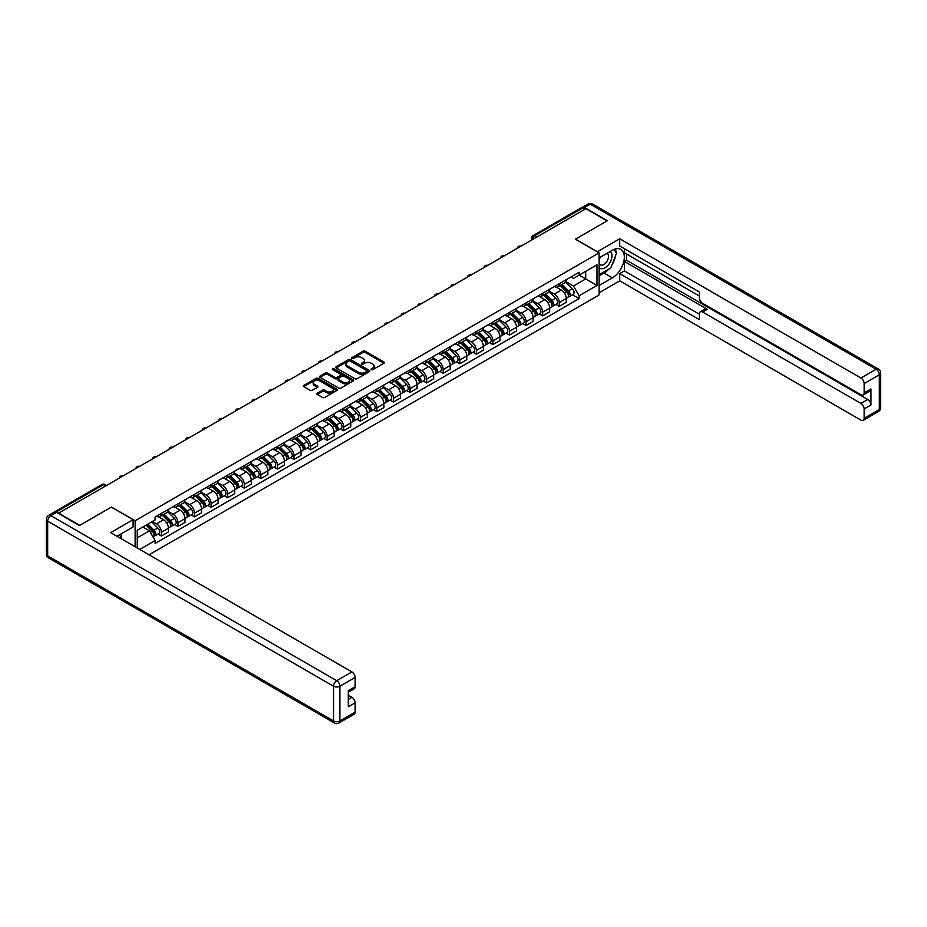 <?xml version="1.0" encoding="UTF-8"?>
<svg xmlns="http://www.w3.org/2000/svg" width="927" height="927" viewBox="0 0 927 927"><rect width="100%" height="100%" fill="white"/><g stroke="black" fill="none" stroke-linecap="round" stroke-linejoin="round"><path stroke-width="1.39" d="M371.391 369.641A1.031 0.591 0 0 0 372.851 369.641L383.94 363.245A1.472 0.846 0 0 0 384.369 362.642A1.472 0.846 0 0 0 383.94 362.04L365.157 351.206A1.472 0.846 0 0 0 363.071 351.206L351.993 357.602A1.031 0.591 0 0 0 353.454 358.448L354.89 357.613A4.716 2.723 0 0 1 361.565 357.613L363.129 358.517A4.716 2.723 0 0 1 364.508 360.452A4.716 2.723 0 0 1 363.129 362.376L361.692 363.199A1.031 0.591 0 0 0 363.152 364.044L364.589 363.222A4.716 2.723 0 0 1 371.263 363.222L372.828 364.126A4.716 2.723 0 0 1 374.207 366.049A4.716 2.723 0 0 1 372.828 367.973L371.391 368.807A1.031 0.591 0 0 0 371.391 369.641L371.391 368.807M317.289 393.233A1.472 0.846 0 0 0 316.849 393.836A1.472 0.846 0 0 0 317.289 394.438L322.55 397.486A1.472 0.846 0 0 0 324.635 397.486L336.941 390.383A1.472 0.846 0 0 0 337.382 389.78A1.472 0.846 0 0 0 336.941 389.178L318.17 378.332A1.472 0.846 0 0 0 316.084 378.332L303.778 385.435A1.472 0.846 0 0 0 303.349 386.038A1.472 0.846 0 0 0 303.778 386.64L310.139 390.313A1.472 0.846 0 0 0 312.225 390.313L317.498 387.277A1.472 0.846 0 0 0 317.926 386.675A1.472 0.846 0 0 0 317.498 386.072L314.334 384.253A3.951 2.283 0 0 1 313.187 382.642A3.951 2.283 0 0 1 315.62 380.533A3.951 2.283 0 0 1 319.919 381.032L332.283 388.17A3.951 2.283 0 0 1 333.43 389.78A3.951 2.283 0 0 1 330.997 391.878A3.951 2.283 0 0 1 326.698 391.391L324.635 390.197A1.472 0.846 0 0 0 322.55 390.197L317.289 393.233L317.289 394.438M135.133 520.742L111.437 507.057L79.768 525.342L58.621 513.129L585.922 208.702L607.069 220.904L575.4 239.189L599.097 252.874L135.133 520.742L135.133 546.756M354.995 378.761A1.472 0.846 0 0 0 357.08 378.761L369.386 371.646A1.472 0.846 0 0 0 369.815 371.043A1.472 0.846 0 0 0 369.386 370.441L350.615 359.606A1.472 0.846 0 0 0 348.529 359.606L336.211 366.71A1.472 0.846 0 0 0 335.783 367.312A1.472 0.846 0 0 0 336.211 367.915L354.995 378.761M333.025 369.873A1.031 0.591 0 0 1 334.079 370.012L334.079 368.784L353.164 379.803A1.472 0.846 0 0 1 353.604 380.406A1.472 0.846 0 0 1 353.164 381.009L340.858 388.123A1.472 0.846 0 0 1 338.772 388.123L320 377.277L325.261 374.265L325.261 373.036L320 376.072A1.472 0.846 0 0 0 319.56 376.675A1.472 0.846 0 0 0 320 377.277L320 376.072M325.261 374.265A1.472 0.846 0 0 1 327.347 374.265L327.347 373.036A1.472 0.846 0 0 0 325.261 373.036M327.347 373.036L334.96 377.428A1.472 0.846 0 0 0 337.046 377.428L340.545 375.412A1.472 0.846 0 0 0 340.974 374.809A1.472 0.846 0 0 0 340.545 374.207L332.619 369.63A1.031 0.591 0 0 1 334.079 368.784M149.05 554.798L599.097 294.96L599.097 252.874M54.229 512.179A3.001 1.738 -120 0 0 53.824 512.307A3.001 1.738 -120 0 0 53.499 512.608M536.721 237.103L534.485 235.817A3.001 1.738 60 0 0 532.99 235.667L581.125 207.88A3.001 1.738 60 0 1 582.631 208.019L534.485 235.817A3.001 1.738 120 0 0 532.365 239.502L532.365 239.618M584.856 209.317L582.631 208.019M559.248 283.732A6.918 3.986 60 0 1 557.811 286.837L564.833 282.793A6.918 3.986 -120 0 0 566.258 279.687M549.294 291.182L554.358 294.102A6.918 3.986 60 0 1 559.248 302.573L566.258 298.517A6.918 3.986 -120 0 0 561.368 290.058L556.351 287.15M566.258 298.517L566.258 302.26L559.248 306.316L555.887 304.369M557.811 286.837A6.918 3.986 60 0 1 554.416 286.524M559.248 302.573L559.248 306.316M542.666 293.303A6.918 3.986 60 0 1 541.241 296.408L548.251 292.364A6.918 3.986 -120 0 0 549.688 289.259M539.305 313.94L542.666 315.887L549.688 311.831L549.688 308.088A6.918 3.986 -120 0 0 544.798 299.63L539.781 296.721M541.241 296.408A6.918 3.986 60 0 1 537.834 296.095M532.712 300.754L537.787 303.674A6.918 3.986 60 0 1 542.666 312.144L542.666 315.887M526.096 302.874A6.918 3.986 60 0 1 524.659 305.98L531.669 301.935A6.918 3.986 -120 0 0 533.106 298.83M522.724 323.511L526.096 325.458L533.106 321.402L533.106 317.66A6.918 3.986 -120 0 0 528.216 309.201L523.199 306.292M524.659 305.98A6.918 3.986 60 0 1 521.252 305.667M516.142 310.325L521.206 313.245A6.918 3.986 60 0 1 526.096 321.715L526.096 325.458M509.514 312.445A6.918 3.986 60 0 1 508.077 315.551L515.099 311.507A6.918 3.986 -120 0 0 516.524 308.401M506.154 333.083L509.514 335.029L516.524 330.974L516.524 327.231A6.918 3.986 -120 0 0 511.634 318.772L506.617 315.864M508.077 315.551A6.918 3.986 60 0 1 504.682 315.238M499.56 319.896L504.624 322.816A6.918 3.986 60 0 1 509.514 331.287L509.514 335.029M492.932 322.017A6.918 3.986 60 0 1 491.507 325.122L498.517 321.078A6.918 3.986 -120 0 0 499.954 317.973M489.572 342.654L492.932 344.601L499.954 340.545L499.954 336.802A6.918 3.986 -120 0 0 495.064 328.343L490.047 325.435M491.507 325.122A6.918 3.986 60 0 1 488.1 324.809M482.979 329.467L488.042 332.387A6.918 3.986 60 0 1 492.932 340.858L492.932 344.601M476.362 331.588A6.918 3.986 60 0 1 474.925 334.693L481.936 330.638A6.918 3.986 -120 0 0 483.373 327.544M472.99 352.225L476.362 354.172L483.373 350.116L483.373 346.374A6.918 3.986 -120 0 0 478.483 337.915L473.465 335.006M474.925 334.693A6.918 3.986 60 0 1 471.519 334.38M466.408 339.039L471.472 341.959A6.918 3.986 60 0 1 476.362 350.429L476.362 354.172M459.78 341.159A6.918 3.986 60 0 1 458.344 344.265L465.366 340.209A6.918 3.986 -120 0 0 466.791 337.115M456.42 361.797L459.78 363.743L466.791 359.688L466.791 355.945A6.918 3.986 -120 0 0 461.901 347.486L456.884 344.577M458.344 344.265A6.918 3.986 60 0 1 454.948 343.952M449.827 348.61L454.89 351.53A6.918 3.986 60 0 1 459.78 360L459.78 363.743M443.199 350.73A6.918 3.986 60 0 1 441.773 353.836L448.784 349.78A6.918 3.986 -120 0 0 450.221 346.686M439.838 371.368L443.199 373.314L450.221 369.259L450.221 365.516A6.918 3.986 -120 0 0 445.331 357.046L440.313 354.149M441.773 353.836A6.918 3.986 60 0 1 438.367 353.523M433.245 358.181L438.309 361.101A6.918 3.986 60 0 1 443.199 369.572L443.199 373.314M426.629 360.302A6.918 3.986 60 0 1 425.192 363.407L432.202 359.352A6.918 3.986 -120 0 0 433.639 356.258M423.257 380.939L426.629 382.886L433.639 378.83L433.639 375.087A6.918 3.986 -120 0 0 428.749 366.617L423.732 363.72M425.192 363.407A6.918 3.986 60 0 1 421.785 363.094M416.675 367.752L421.739 370.673A6.918 3.986 60 0 1 426.629 379.143L426.629 382.886M410.047 369.873A6.918 3.986 60 0 1 408.61 372.978L415.632 368.923A6.918 3.986 -120 0 0 417.057 365.829M406.686 390.51L410.047 392.457L417.057 388.401L417.057 384.659A6.918 3.986 -120 0 0 412.167 376.188L407.15 373.291M408.61 372.978A6.918 3.986 60 0 1 405.215 372.666M400.093 377.324L405.157 380.244A6.918 3.986 60 0 1 410.047 388.714L410.047 392.457M393.465 379.444A6.918 3.986 60 0 1 392.04 382.55L399.05 378.494A6.918 3.986 -120 0 0 400.487 375.4M390.105 400.082L393.465 402.028L400.487 397.973L400.487 394.23A6.918 3.986 -120 0 0 395.597 385.759L390.58 382.863M392.04 382.55A6.918 3.986 60 0 1 388.633 382.237M383.511 386.895L388.575 389.815A6.918 3.986 60 0 1 393.465 398.286L393.465 402.028M376.895 389.016A6.918 3.986 60 0 1 375.458 392.121L382.469 388.065A6.918 3.986 -120 0 0 383.905 384.972M373.523 409.653L376.895 411.6L383.905 407.544L383.905 403.801A6.918 3.986 -120 0 0 379.016 395.331L373.998 392.434M375.458 392.121A6.918 3.986 60 0 1 372.051 391.808M366.941 396.466L372.005 399.386A6.918 3.986 60 0 1 376.895 407.857L376.895 411.6M360.313 398.587A6.918 3.986 60 0 1 358.876 401.692L365.898 397.637A6.918 3.986 -120 0 0 367.324 394.543M356.953 419.224L360.313 421.171L367.324 417.115L367.324 413.372A6.918 3.986 -120 0 0 362.434 404.902L357.416 402.005M358.876 401.692A6.918 3.986 60 0 1 355.481 401.379M350.36 406.038L355.423 408.958A6.918 3.986 60 0 1 360.313 417.428L360.313 421.171M343.732 408.158A6.918 3.986 60 0 1 342.306 411.264L349.317 407.208A6.918 3.986 -120 0 0 350.754 404.114M340.371 428.795L343.732 430.742L350.754 426.687L350.754 422.944A6.918 3.986 -120 0 0 345.864 414.473L340.835 411.576M342.306 411.264A6.918 3.986 60 0 1 338.9 410.951M333.778 415.609L338.842 418.529A6.918 3.986 60 0 1 343.732 426.999L343.732 430.742M327.161 417.729A6.918 3.986 60 0 1 325.725 420.835L332.735 416.779A6.918 3.986 -120 0 0 334.172 413.685M323.79 438.367L327.161 440.313L334.172 436.258L334.172 432.515A6.918 3.986 -120 0 0 329.282 424.045L324.265 421.148M325.725 420.835A6.918 3.986 60 0 1 322.318 420.522M317.208 425.169L322.272 428.1A6.918 3.986 60 0 1 327.161 436.571L327.161 440.313M310.58 427.301A6.918 3.986 60 0 1 309.143 430.406L316.165 426.35A6.918 3.986 -120 0 0 317.59 423.257M307.219 447.938L310.58 449.885L317.59 445.829L317.59 442.086A6.918 3.986 -120 0 0 312.7 433.616L307.683 430.719M309.143 430.406A6.918 3.986 60 0 1 305.748 430.093M300.626 434.74L305.69 437.671A6.918 3.986 60 0 1 310.58 446.142L310.58 449.885M293.998 436.872A6.918 3.986 60 0 1 292.573 439.977L299.583 435.922A6.918 3.986 -120 0 0 301.02 432.828M290.638 457.509L293.998 459.456L301.02 455.4L301.02 451.658A6.918 3.986 -120 0 0 296.13 443.187L291.101 440.29M292.573 439.977A6.918 3.986 60 0 1 289.166 439.665M284.044 444.311L289.108 447.243A6.918 3.986 60 0 1 293.998 455.713L293.998 459.456M277.428 446.443A6.918 3.986 60 0 1 275.991 449.549L283.002 445.493A6.918 3.986 -120 0 0 284.438 442.399M274.056 467.081L277.428 469.027L284.438 464.972L284.438 461.229A6.918 3.986 -120 0 0 279.548 452.758L274.531 449.862M275.991 449.549A6.918 3.986 60 0 1 272.584 449.236M267.474 453.882L272.538 456.814A6.918 3.986 60 0 1 277.428 465.284L277.428 469.027M260.846 456.014A6.918 3.986 60 0 1 259.409 459.12L266.431 455.064A6.918 3.986 -120 0 0 267.857 451.97M257.486 476.652L260.846 478.599L267.857 474.543L267.857 470.8A6.918 3.986 -120 0 0 262.967 462.33L257.949 459.433M259.409 459.12A6.918 3.986 60 0 1 256.014 458.807M250.893 463.454L255.956 466.385A6.918 3.986 60 0 1 260.846 474.856L260.846 478.599M244.264 465.586A6.918 3.986 60 0 1 242.839 468.691L249.85 464.636A6.918 3.986 -120 0 0 251.287 461.542M240.904 486.223L244.264 488.17L251.287 484.114L251.287 480.371A6.918 3.986 -120 0 0 246.397 471.901L241.368 469.004M242.839 468.691A6.918 3.986 60 0 1 239.433 468.378M234.311 473.025L239.375 475.957A6.918 3.986 60 0 1 244.264 484.427L244.264 488.17M227.694 475.157A6.918 3.986 60 0 1 226.258 478.262L233.268 474.207A6.918 3.986 -120 0 0 234.705 471.113M224.322 495.794L227.694 497.741L234.705 493.685L234.705 489.943A6.918 3.986 -120 0 0 229.815 481.472L224.797 478.575M226.258 478.262A6.918 3.986 60 0 1 222.851 477.95M217.741 482.596L222.804 485.528A6.918 3.986 60 0 1 227.694 493.998L227.694 497.741M211.113 484.728A6.918 3.986 60 0 1 209.676 487.834L216.698 483.778A6.918 3.986 -120 0 0 218.123 480.684M207.752 505.366L211.113 507.312L218.123 503.257L218.123 499.514A6.918 3.986 -120 0 0 213.233 491.043L208.216 488.147M209.676 487.834A6.918 3.986 60 0 1 206.281 487.521M201.159 492.167L206.223 495.099A6.918 3.986 60 0 1 211.113 503.57L211.113 507.312M194.531 494.3A6.918 3.986 60 0 1 193.106 497.405L200.116 493.349A6.918 3.986 -120 0 0 201.553 490.256M191.171 514.937L194.531 516.884L201.553 512.828L201.553 509.085A6.918 3.986 -120 0 0 196.663 500.615L191.634 497.718M193.106 497.405A6.918 3.986 60 0 1 189.699 497.092M184.577 501.739L189.641 504.67A6.918 3.986 60 0 1 194.531 513.141L194.531 516.884M177.961 503.871A6.918 3.986 60 0 1 176.524 506.976L183.534 502.921A6.918 3.986 -120 0 0 184.971 499.827M174.589 524.508L177.961 526.443L184.971 522.399L184.971 518.657A6.918 3.986 -120 0 0 180.081 510.186L175.064 507.289M176.524 506.976A6.918 3.986 60 0 1 173.117 506.663M168.007 511.31L173.071 514.242A6.918 3.986 60 0 1 177.961 522.712L177.961 526.443M161.379 513.442A6.918 3.986 60 0 1 159.942 516.548L166.964 512.492A6.918 3.986 -120 0 0 168.39 509.398M158.019 534.079L161.379 536.015L168.39 531.971L168.39 528.228A6.918 3.986 -120 0 0 163.5 519.757L158.482 516.86M159.942 516.548A6.918 3.986 60 0 1 156.547 516.235M152.457 521.484L156.489 523.813A6.918 3.986 60 0 1 161.379 532.283L161.379 536.015M570.986 276.953L573.489 278.401L596.976 264.832L585.713 271.344L585.713 278.946L573.489 286.003L565.876 281.611M137.254 547.984L137.254 530.256L155.11 519.943L155.11 517.057L579.12 272.26L579.12 275.145L596.976 285.446L579.12 295.759L573.489 286.003M596.976 264.832L596.976 285.446M137.254 537.857L149.479 530.8L155.11 540.557L155.11 543.442L579.12 298.645L579.12 295.759M155.11 540.557L139.757 549.421M149.479 530.8L142.885 527M572.469 294.798L579.12 298.645M371.808 369.792L372.828 369.201A4.716 2.723 0 0 0 374.207 367.277L374.207 366.049M364.508 360.452L364.508 361.669A4.716 2.723 0 0 1 363.129 363.604L362.109 364.195M383.917 363.257L365.157 352.434A1.472 0.846 0 0 0 363.071 352.434L352.411 358.587M369.363 371.657L350.615 360.835A1.472 0.846 0 0 0 348.529 360.835L336.234 367.926L336.211 366.71M366.779 371.472A1.031 0.591 0 0 0 366.779 370.626L350.302 361.113A1.031 0.591 0 0 0 348.842 361.113L347.324 361.982A4.716 2.723 0 0 0 345.945 363.905A4.716 2.723 0 0 0 347.324 365.841L358.587 372.341A4.716 2.723 0 0 0 365.261 372.341L366.779 371.472L366.779 372.7A1.031 0.591 0 0 0 367.08 372.272L367.08 371.043M345.945 363.905L345.945 365.134A4.716 2.723 0 0 0 347.324 367.069L347.324 365.841M366.779 372.7L365.261 373.569A4.716 2.723 0 0 1 358.587 373.569L347.324 367.069M327.347 374.265L334.96 378.656A1.472 0.846 0 0 0 337.046 378.656L340.545 376.64A1.472 0.846 0 0 0 340.974 376.038L340.974 374.809M334.079 370.012L353.152 381.02M342.863 381.994A3.951 2.283 0 0 0 347.161 382.48A3.951 2.283 0 0 0 349.606 380.383A3.951 2.283 0 0 0 348.448 378.772L344.091 376.258A1.472 0.846 0 0 0 342.005 376.258L338.506 378.274A1.472 0.846 0 0 0 338.077 378.876A1.472 0.846 0 0 0 338.506 379.479L342.863 381.994L342.863 383.222A3.951 2.283 0 0 0 347.161 383.708A3.951 2.283 0 0 0 349.606 381.611L349.606 380.383M338.077 378.876L338.077 380.105A1.472 0.846 0 0 0 338.506 380.707L338.506 379.479M342.863 383.222L338.506 380.707M333.43 389.78L333.43 391.009A3.951 2.283 0 0 1 330.997 393.106A3.951 2.283 0 0 1 326.698 392.619L324.635 391.426A1.472 0.846 0 0 0 322.55 391.426L317.301 394.45M313.187 382.642L313.187 383.871A3.951 2.283 0 0 0 314.334 385.481L314.334 384.253M317.474 387.289L314.334 385.481M336.93 390.394L318.17 379.56A1.472 0.846 0 0 0 316.084 379.56L303.801 386.652M560.14 285.493L566.675 291.935A3.754 2.167 60 0 1 567.66 297.567L566.258 298.378M561.438 286.779L564.207 288.378M560.87 285.076L568.019 292.132A1.808 1.043 60 0 1 568.494 294.832A1.808 1.043 60 0 1 568.332 294.902M561.947 284.45L568.483 290.893A3.754 2.167 60 0 1 569.468 296.524A3.754 2.167 60 0 1 568.332 296.652M565.597 282.075L572.307 288.691A3.754 2.167 60 0 1 573.292 294.322L569.468 296.524M543.558 295.064L550.093 301.507A3.754 2.167 60 0 1 551.09 307.138L549.688 307.949M544.867 296.35L547.637 297.949M544.288 294.647L551.438 301.704A1.808 1.043 60 0 1 551.913 304.404A1.808 1.043 60 0 1 551.75 304.473M545.366 294.021L551.901 300.464A3.754 2.167 60 0 1 552.886 306.095A3.754 2.167 60 0 1 551.75 306.223M549.027 291.646L555.725 298.262A3.754 2.167 60 0 1 556.721 303.894L552.886 306.095M526.988 304.635L533.512 311.078A3.754 2.167 60 0 1 534.508 316.71L533.106 317.521M528.286 305.922L531.055 307.521M527.706 304.218L534.856 311.275A1.808 1.043 60 0 1 535.331 313.975A1.808 1.043 60 0 1 535.169 314.044M528.796 303.592L535.319 310.035A3.754 2.167 60 0 1 536.316 315.667A3.754 2.167 60 0 1 535.18 315.794M532.446 301.217L539.143 307.834A3.754 2.167 60 0 1 540.14 313.465L536.316 315.667M597.289 251.831L619.711 238.76L860.94 378.031L876.142 369.259L590.279 204.218L584.543 207.532L607.394 220.719L575.505 239.131L597.289 251.704M599.097 257.903L612.388 250.232A16.906 9.757 120 0 1 620.835 249.398A16.906 9.757 120 0 1 623.431 262.944A16.906 9.757 120 0 1 612.388 277.845L599.097 285.516M599.097 292.758L619.711 280.846L619.711 273.616L699.422 319.63L699.422 313.859A4.508 2.607 -120 0 1 700.348 311.796A4.508 2.607 -120 0 1 702.608 312.017L860.94 403.43L867.742 399.514A4.508 2.607 60 0 1 870.94 405.029L870.94 388.958A4.508 2.607 60 0 1 870.001 391.02L863.199 394.948A4.508 2.607 -120 0 0 864.138 392.886L864.138 383.558A4.508 2.607 -120 0 0 860.94 378.031M626.513 253.975L626.513 260.232L624.392 261.46L624.392 270.916L619.711 273.616M624.392 248.703L624.392 252.747L699.422 296.061M863.199 394.948A4.508 2.607 -120 0 1 860.94 394.728L702.608 303.303A4.508 2.607 -120 0 1 699.422 297.787L699.422 292.017L619.711 246.003L619.711 238.76M619.711 280.846L860.94 420.128A4.508 2.607 -120 0 0 863.199 420.348A4.508 2.607 -120 0 0 864.138 418.286L864.138 408.958A4.508 2.607 -120 0 0 860.94 403.43M584.543 207.532A4.508 2.607 -120 0 0 582.283 207.312A4.508 2.607 -120 0 0 581.808 207.741M624.392 261.46L707.278 309.317L702.608 312.017M626.513 260.232L867.742 399.514M624.392 270.916L699.422 314.23M700.348 311.796L705.03 309.097A4.508 2.607 60 0 1 707.278 309.317M599.097 275.817L603.987 273.001A16.906 9.757 120 0 0 608.668 269.189M612.029 264.763A16.906 9.757 120 0 0 615.667 255.388M615.945 252.353A16.906 9.757 120 0 0 615.528 248.911M56.593 512.341L50.858 515.655A4.508 2.607 -120 0 0 48.61 515.424L54.345 512.11A4.508 2.607 60 0 1 56.593 512.341L79.444 525.528L111.321 507.127L133.106 519.699L133.106 526.942L118.019 535.655A16.906 9.757 120 0 0 116.999 536.293M133.106 519.699L110.684 532.643L351.912 671.913A4.508 2.607 60 0 1 355.111 677.44L355.111 686.768A4.508 2.607 60 0 1 354.172 688.831L348.309 692.214M121.53 537.695L121.53 533.628M348.309 699.41L351.912 697.324A4.508 2.607 60 0 1 355.111 702.84L355.111 712.168A4.508 2.607 60 0 1 354.172 714.23L338.981 723.002A4.508 2.607 -120 0 0 339.908 720.939L355.111 712.168M355.111 686.768L348.309 690.696L348.309 706.768L355.111 702.84M351.912 697.324L348.309 695.238M599.097 267.289A9.768 5.643 120 0 0 606.872 266.455A9.768 5.643 120 0 0 611.959 255.817A9.768 5.643 120 0 0 610.186 251.507M599.92 257.428A9.768 5.643 120 0 0 599.097 259.189M599.097 262.457A6.686 3.859 120 0 0 600.453 264.867A6.686 3.859 120 0 0 605.598 263.083A6.686 3.859 120 0 0 608.518 256.35A6.686 3.859 120 0 0 607.139 253.291A6.686 3.859 120 0 0 607.115 253.28M600.464 257.115A6.686 3.859 120 0 0 599.097 261.124M613.906 249.467L616.525 253.187L610.789 267.973L599.317 274.589M119.49 534.798L121.947 539.143M510.406 314.207L516.942 320.649A3.754 2.167 60 0 1 517.926 326.281L516.524 327.092M511.704 315.493L514.473 317.092M511.136 313.789L518.286 320.846A1.808 1.043 60 0 1 518.761 323.546A1.808 1.043 60 0 1 518.599 323.616M512.214 313.164L518.749 319.606A3.754 2.167 60 0 1 519.734 325.238A3.754 2.167 60 0 1 518.599 325.365M515.864 310.788L522.573 317.405A3.754 2.167 60 0 1 523.558 323.036L519.734 325.238M493.824 323.778L500.36 330.221A3.754 2.167 60 0 1 501.345 335.852L499.954 336.663M495.134 325.064L497.903 326.663M494.555 323.361L501.704 330.418A1.808 1.043 60 0 1 502.179 333.117A1.808 1.043 60 0 1 502.017 333.187M495.632 322.735L502.167 329.178A3.754 2.167 60 0 1 503.152 334.809A3.754 2.167 60 0 1 502.017 334.937M499.294 320.36L505.991 326.976A3.754 2.167 60 0 1 506.988 332.608L503.152 334.809M477.254 333.349L483.778 339.792A3.754 2.167 60 0 1 484.775 345.423L483.373 346.235M478.552 334.635L481.322 336.234M477.973 332.932L485.122 339.989A1.808 1.043 60 0 1 485.597 342.689A1.808 1.043 60 0 1 485.435 342.758M479.062 332.306L485.586 338.749A3.754 2.167 60 0 1 486.582 344.38A3.754 2.167 60 0 1 485.447 344.508M482.712 329.931L489.41 336.547A3.754 2.167 60 0 1 490.406 342.179L486.582 344.38M460.673 342.92L467.208 349.363A3.754 2.167 60 0 1 468.193 354.995L466.791 355.806M461.97 344.207L464.74 345.806M461.403 342.503L468.552 349.56A1.808 1.043 60 0 1 469.027 352.26A1.808 1.043 60 0 1 468.865 352.33M462.48 341.878L469.016 348.32A3.754 2.167 60 0 1 470.001 353.952A3.754 2.167 60 0 1 468.865 354.079M466.13 339.502L472.84 346.119A3.754 2.167 60 0 1 473.824 351.75L470.001 353.952M444.091 352.492L450.626 358.934A3.754 2.167 60 0 1 451.611 364.566L450.221 365.377M445.4 353.778L448.17 355.377M444.821 352.075L451.97 359.131A1.808 1.043 60 0 1 452.446 361.831A1.808 1.043 60 0 1 452.283 361.901M445.899 351.449L452.434 357.892A3.754 2.167 60 0 1 453.419 363.523A3.754 2.167 60 0 1 452.283 363.651M449.56 349.073L456.258 355.69A3.754 2.167 60 0 1 457.254 361.321L453.419 363.523M427.521 362.063L434.045 368.506A3.754 2.167 60 0 1 435.041 374.137L433.639 374.948M428.819 363.349L431.588 364.948M428.239 361.646L435.389 368.703A1.808 1.043 60 0 1 435.864 371.403A1.808 1.043 60 0 1 435.702 371.472M429.328 361.02L435.852 367.463A3.754 2.167 60 0 1 436.849 373.094A3.754 2.167 60 0 1 435.713 373.222M432.979 358.645L439.676 365.261A3.754 2.167 60 0 1 440.673 370.893L436.849 373.094M410.939 371.634L417.474 378.077A3.754 2.167 60 0 1 418.459 383.708L417.057 384.52M412.237 372.921L415.006 374.52M411.669 371.217L418.819 378.274A1.808 1.043 60 0 1 419.294 380.974A1.808 1.043 60 0 1 419.131 381.043M412.747 370.591L419.282 377.034A3.754 2.167 60 0 1 420.267 382.666A3.754 2.167 60 0 1 419.131 382.793M416.397 368.216L423.106 374.832A3.754 2.167 60 0 1 424.091 380.464L420.267 382.666M394.357 381.206L400.893 387.648A3.754 2.167 60 0 1 401.878 393.28L400.476 394.091M395.667 382.492L398.436 384.091M395.087 380.788L402.237 387.845A1.808 1.043 60 0 1 402.712 390.545A1.808 1.043 60 0 1 402.55 390.615M396.165 380.163L402.7 386.605A3.754 2.167 60 0 1 403.685 392.237A3.754 2.167 60 0 1 402.55 392.364M399.827 377.787L406.524 384.404A3.754 2.167 60 0 1 407.521 390.035L403.685 392.237M377.787 390.777L384.311 397.219A3.754 2.167 60 0 1 385.308 402.851L383.905 403.662M379.085 392.063L381.854 393.662M378.506 390.36L385.655 397.416A1.808 1.043 60 0 1 386.13 400.116A1.808 1.043 60 0 1 385.968 400.186M379.595 389.734L386.119 396.177A3.754 2.167 60 0 1 387.115 401.808A3.754 2.167 60 0 1 385.98 401.936M383.245 387.359L389.943 393.975A3.754 2.167 60 0 1 390.939 399.607L387.115 401.808M361.206 400.348L367.741 406.791A3.754 2.167 60 0 1 368.726 412.422L367.324 413.233M362.503 401.634L365.273 403.233M361.924 399.931L369.085 406.988A1.808 1.043 60 0 1 369.56 409.688A1.808 1.043 60 0 1 369.398 409.757M363.013 399.305L369.537 405.748A3.754 2.167 60 0 1 370.533 411.379A3.754 2.167 60 0 1 369.398 411.507M366.663 396.93L373.372 403.546A3.754 2.167 60 0 1 374.357 409.178L370.533 411.379M344.624 409.919L351.159 416.362A3.754 2.167 60 0 1 352.144 421.994L350.742 422.805M345.933 411.206L348.703 412.805M345.354 409.502L352.503 416.559A1.808 1.043 60 0 1 352.978 419.259A1.808 1.043 60 0 1 352.816 419.328M346.431 408.877L352.967 415.319A3.754 2.167 60 0 1 353.952 420.951A3.754 2.167 60 0 1 352.816 421.078M350.093 406.501L356.791 413.106A3.754 2.167 60 0 1 357.787 418.749L353.952 420.951M328.054 419.491L334.577 425.933A3.754 2.167 60 0 1 335.574 431.565L334.172 432.376M329.352 420.777L332.121 422.376M328.772 419.074L335.922 426.13A1.808 1.043 60 0 1 336.397 428.83A1.808 1.043 60 0 1 336.234 428.9M329.861 418.448L336.385 424.89A3.754 2.167 60 0 1 337.382 430.522A3.754 2.167 60 0 1 336.246 430.649M333.511 416.072L340.209 422.677A3.754 2.167 60 0 1 341.206 428.32L337.382 430.522M311.472 429.062L318.007 435.505A3.754 2.167 60 0 1 318.992 441.136L317.59 441.947M312.77 430.348L315.539 431.947M312.19 428.645L319.351 435.702A1.808 1.043 60 0 1 319.827 438.401A1.808 1.043 60 0 1 319.664 438.471M313.28 428.019L319.803 434.462A3.754 2.167 60 0 1 320.8 440.093A3.754 2.167 60 0 1 319.664 440.221M316.93 425.644L323.639 432.249A3.754 2.167 60 0 1 324.624 437.892L320.8 440.093M294.89 438.633L301.426 445.076A3.754 2.167 60 0 1 302.411 450.707L301.008 451.519M296.2 439.919L298.969 441.519M295.62 438.216L302.77 445.273A1.808 1.043 60 0 1 303.245 447.973A1.808 1.043 60 0 1 303.083 448.042M296.698 437.59L303.233 444.033A3.754 2.167 60 0 1 304.218 449.665A3.754 2.167 60 0 1 303.083 449.792M300.36 435.215L307.057 441.82A3.754 2.167 60 0 1 308.042 447.463L304.218 449.665M278.32 448.204L284.844 454.647A3.754 2.167 60 0 1 285.84 460.279L284.438 461.09M279.618 449.491L282.387 451.09M279.039 447.787L286.188 454.844A1.808 1.043 60 0 1 286.663 457.544A1.808 1.043 60 0 1 286.501 457.614M280.128 447.162L286.652 453.604A3.754 2.167 60 0 1 287.648 459.236A3.754 2.167 60 0 1 286.513 459.363M283.778 444.786L290.475 451.391A3.754 2.167 60 0 1 291.472 457.034L287.648 459.236M261.738 457.776L268.274 464.218A3.754 2.167 60 0 1 269.259 469.85L267.857 470.661M263.036 459.062L265.806 460.661M262.457 457.359L269.618 464.415A1.808 1.043 60 0 1 270.093 467.115A1.808 1.043 60 0 1 269.919 467.185M263.546 456.733L270.07 463.176A3.754 2.167 60 0 1 271.066 468.807A3.754 2.167 60 0 1 269.931 468.935M267.196 454.357L273.905 460.962A3.754 2.167 60 0 1 274.89 466.605L271.066 468.807M245.157 467.347L251.692 473.79A3.754 2.167 60 0 1 252.677 479.421L251.275 480.232M246.466 468.633L249.236 470.232M245.887 466.93L253.036 473.987A1.808 1.043 60 0 1 253.511 476.687A1.808 1.043 60 0 1 253.349 476.756M246.964 466.304L253.5 472.747A3.754 2.167 60 0 1 254.485 478.378A3.754 2.167 60 0 1 253.349 478.506M250.626 463.929L257.324 470.534A3.754 2.167 60 0 1 258.309 476.177L254.485 478.378M228.587 476.918L235.11 483.361A3.754 2.167 60 0 1 236.107 488.992L234.705 489.804M229.884 478.205L232.654 479.804M229.305 476.501L236.455 483.558A1.808 1.043 60 0 1 236.93 486.258A1.808 1.043 60 0 1 236.767 486.327M230.383 475.875L236.918 482.318A3.754 2.167 60 0 1 237.915 487.95A3.754 2.167 60 0 1 236.779 488.077M234.044 473.5L240.742 480.105A3.754 2.167 60 0 1 241.738 485.748L237.915 487.95M212.005 486.49L218.54 492.932A3.754 2.167 60 0 1 219.525 498.564L218.123 499.375M213.303 487.776L216.072 489.375M212.723 486.072L219.884 493.129A1.808 1.043 60 0 1 220.359 495.829A1.808 1.043 60 0 1 220.186 495.899M213.813 485.447L220.336 491.889A3.754 2.167 60 0 1 221.333 497.521A3.754 2.167 60 0 1 220.197 497.648M217.463 483.071L224.172 489.676A3.754 2.167 60 0 1 225.157 495.319L221.333 497.521M195.423 496.061L201.959 502.504A3.754 2.167 60 0 1 202.943 508.135L201.541 508.946M196.733 497.347L199.502 498.946M196.153 495.644L203.303 502.701A1.808 1.043 60 0 1 203.778 505.4A1.808 1.043 60 0 1 203.616 505.47M197.231 495.018L203.766 501.461A3.754 2.167 60 0 1 204.751 507.092A3.754 2.167 60 0 1 203.616 507.22M200.892 492.643L207.59 499.247A3.754 2.167 60 0 1 208.575 504.891L204.751 507.092M178.853 505.632L185.377 512.075A3.754 2.167 60 0 1 186.373 517.706L184.971 518.517M180.151 506.918L182.92 508.517M179.571 505.215L186.721 512.272A1.808 1.043 60 0 1 187.196 514.972A1.808 1.043 60 0 1 187.034 515.041M180.649 504.589L187.184 511.032A3.754 2.167 60 0 1 188.181 516.663A3.754 2.167 60 0 1 187.045 516.791M184.311 502.214L191.008 508.819A3.754 2.167 60 0 1 192.005 514.462L188.181 516.663M162.271 515.203L168.807 521.646A3.754 2.167 60 0 1 169.792 527.278L168.39 528.089M163.569 516.49L166.339 518.089M162.99 514.786L170.151 521.843A1.808 1.043 60 0 1 170.626 524.543A1.808 1.043 60 0 1 170.452 524.612M164.079 514.161L170.603 520.603A3.754 2.167 60 0 1 171.599 526.235A3.754 2.167 60 0 1 170.464 526.362M167.729 511.785L174.438 518.39A3.754 2.167 60 0 1 175.423 524.033L171.599 526.235M146.084 525.157L152.225 531.217A3.754 2.167 60 0 1 153.21 536.849L153.025 536.953M146.999 526.061L149.768 527.66M146.802 524.74L153.569 531.414A1.808 1.043 60 0 1 154.044 534.114A1.808 1.043 60 0 1 153.882 534.184M147.891 524.114L154.033 530.174A3.754 2.167 60 0 1 155.018 535.806A3.754 2.167 60 0 1 153.882 535.933M151.715 521.901L157.857 527.961A3.754 2.167 60 0 1 158.841 533.604L155.018 535.806M532.469 239.56L532.365 239.502A3.001 1.738 0 0 1 531.484 238.274L531.484 240.128M177.961 522.712L184.971 518.657M194.531 513.141L201.553 509.085M211.113 503.57L218.123 499.514M227.694 493.998L234.705 489.943M244.264 484.427L251.287 480.371M260.846 474.856L267.857 470.8M277.428 465.284L284.438 461.229M293.998 455.713L301.02 451.658M310.58 446.142L317.59 442.086M327.161 436.571L334.172 432.515M343.732 426.999L350.754 422.944M360.313 417.428L367.324 413.372M376.895 407.857L383.905 403.801M393.465 398.286L400.487 394.23M410.047 388.714L417.057 384.659M426.629 379.143L433.639 375.087M443.199 369.572L450.221 365.516M459.78 360L466.791 355.945M476.362 350.429L483.373 346.374M492.932 340.858L499.954 336.802M509.514 331.287L516.524 327.231M526.096 321.715L533.106 317.66M542.666 312.144L549.688 308.088M161.379 532.283L168.39 528.228M156.489 523.813L163.5 519.757M173.071 514.242L180.081 510.186M189.641 504.67L196.663 500.615M206.223 495.099L213.233 491.043M222.804 485.528L229.815 481.472M239.375 475.957L246.397 471.901M255.956 466.385L262.967 462.33M272.538 456.814L279.548 452.758M289.108 447.243L296.13 443.187M305.69 437.671L312.7 433.616M322.272 428.1L329.282 424.045M338.842 418.529L345.864 414.473M355.423 408.958L362.434 404.902M372.005 399.386L379.016 395.331M388.575 389.815L395.597 385.759M405.157 380.244L412.167 376.188M421.739 370.673L428.749 366.617M438.309 361.101L445.331 357.046M454.89 351.53L461.901 347.486M471.472 341.959L478.483 337.915M488.042 332.387L495.064 328.343M504.624 322.816L511.634 318.772M521.206 313.245L528.216 309.201M537.787 303.674L544.798 299.63M554.358 294.102L561.368 290.058M520.696 246.35A3.001 1.738 120 0 0 519.375 247.115M504.126 255.922A3.001 1.738 120 0 0 502.793 256.686M487.544 265.493A3.001 1.738 120 0 0 486.212 266.258M470.962 275.064A3.001 1.738 120 0 0 469.641 275.829M454.392 284.635A3.001 1.738 120 0 0 453.06 285.4M437.811 294.207A3.001 1.738 120 0 0 436.478 294.971M421.229 303.778A3.001 1.738 120 0 0 419.908 304.543M404.659 313.349A3.001 1.738 120 0 0 403.326 314.114M388.077 322.92A3.001 1.738 120 0 0 386.744 323.685M371.495 332.492A3.001 1.738 120 0 0 370.174 333.257M354.925 342.063A3.001 1.738 120 0 0 353.593 342.828M338.343 351.634A3.001 1.738 120 0 0 337.011 352.399M321.762 361.206A3.001 1.738 120 0 0 320.441 361.97M305.18 370.777A3.001 1.738 120 0 0 303.859 371.542M288.61 380.348A3.001 1.738 120 0 0 287.277 381.113M272.028 389.919A3.001 1.738 120 0 0 270.707 390.684M255.446 399.491A3.001 1.738 120 0 0 254.125 400.255M238.876 409.062A3.001 1.738 120 0 0 237.544 409.827M222.295 418.633A3.001 1.738 120 0 0 220.974 419.398M205.713 428.204A3.001 1.738 120 0 0 204.392 428.969M189.143 437.776A3.001 1.738 120 0 0 187.81 438.541M172.561 447.347A3.001 1.738 120 0 0 171.24 448.112M155.979 456.918A3.001 1.738 120 0 0 154.658 457.683M139.409 466.49A3.001 1.738 120 0 0 138.077 467.254M122.828 476.061A3.001 1.738 120 0 0 121.507 476.826M105.69 485.957L103.465 484.67L56.014 512.063M106.57 485.447L104.96 484.52A3.001 1.738 120 0 0 103.465 484.67A3.001 1.738 60 0 0 101.958 484.52L53.824 512.307M372.828 369.201L372.828 367.973M361.692 364.044L361.692 363.199M363.129 363.604L363.129 362.376M351.993 358.448L351.993 357.602M363.071 352.434L363.071 351.206M365.157 352.434L365.157 351.206M383.94 363.245L383.94 362.04M348.529 360.835L348.529 359.606M350.615 360.835L350.615 359.606M369.386 371.646L369.386 370.441M358.587 373.569L358.587 372.341M365.261 373.569L365.261 372.341M334.96 378.656L334.96 377.428M337.046 378.656L337.046 377.428M340.545 376.64L340.545 375.412M353.164 381.009L353.164 379.803M322.55 391.426L322.55 390.197M324.635 391.426L324.635 390.197M326.698 392.619L326.698 391.391M317.498 387.277L317.498 386.072M303.778 386.64L303.778 385.435M316.084 379.56L316.084 378.332M318.17 379.56L318.17 378.332M336.941 390.383L336.941 389.178M566.675 291.935L564.508 293.187M568.865 294.01L568.193 294.404M572.307 288.691L568.483 290.893M550.093 301.507L547.938 302.758M552.283 303.581L551.611 303.975M555.725 298.262L551.901 300.464M533.512 311.078L531.356 312.329M535.713 313.152L535.03 313.546M539.143 307.834L535.319 310.035M864.138 392.886L870.94 388.958M870.94 405.029L864.138 408.958M864.138 418.286L879.329 409.514L879.329 374.786L864.138 383.558M603.987 273.001L612.388 277.845M879.329 409.514A4.508 2.607 60 0 1 878.39 411.576A4.508 4.508 0 0 0 880.65 407.671A4.508 2.607 180 0 1 879.329 409.514M879.329 374.786A4.508 2.607 0 0 0 880.65 372.944A4.508 4.508 0 0 0 878.39 369.039A4.508 2.607 -60 0 0 876.142 369.259A4.508 2.607 60 0 1 879.329 374.786M582.283 207.312L588.019 203.998A4.508 2.607 60 0 1 590.279 204.218A4.508 2.607 -60 0 1 592.538 203.998L878.39 369.039M48.61 515.424A4.508 4.508 0 0 0 46.35 519.329A4.508 2.607 180 0 0 47.671 521.171A4.508 2.607 -60 0 1 50.858 515.655L336.721 680.696A4.508 2.607 -60 0 0 333.535 686.212L47.671 521.171L47.671 555.899L333.535 720.939L333.535 686.212A4.508 2.607 0 0 0 339.908 686.212L339.908 720.939A4.508 2.607 180 0 1 333.535 720.939A4.508 2.607 -60 0 0 334.462 723.002A4.508 4.508 0 0 0 338.981 723.002M355.111 677.44L339.908 686.212A4.508 2.607 -120 0 0 336.721 680.696L351.912 671.913M48.61 557.961A4.508 2.607 -60 0 1 47.671 555.899A4.508 2.607 0 0 1 46.35 554.056A4.508 4.508 0 0 0 48.61 557.961L334.462 723.002M516.942 320.649L514.775 321.901M519.132 322.723L518.46 323.117M522.573 317.405L518.749 319.606M500.36 330.221L498.205 331.472M502.55 332.295L501.878 332.689M505.991 326.976L502.167 329.178M483.778 339.792L481.623 341.043M485.98 341.866L485.296 342.26M489.41 336.547L485.586 338.749M467.208 349.363L465.041 350.615M469.398 351.437L468.726 351.831M472.84 346.119L469.016 348.32M450.626 358.934L448.471 360.186M452.816 361.009L452.144 361.403M456.258 355.69L452.434 357.892M434.045 368.506L431.889 369.757M436.246 370.58L435.563 370.974M439.676 365.261L435.852 367.463M417.474 378.077L415.308 379.328M419.664 380.151L418.992 380.545M423.106 374.832L419.282 377.034M400.893 387.648L398.737 388.9M403.083 389.722L402.411 390.116M406.524 384.404L402.7 386.605M384.311 397.219L382.156 398.471M386.513 399.294L385.829 399.688M389.943 393.975L386.119 396.177M367.741 406.791L365.574 408.042M369.931 408.865L369.259 409.259M373.372 403.546L369.537 405.748M351.159 416.362L349.004 417.613M353.349 418.436L352.677 418.83M356.791 413.106L352.967 415.319M334.577 425.933L332.422 427.185M336.779 428.007L336.095 428.401M340.209 422.677L336.385 424.89M318.007 435.505L315.84 436.756M320.197 437.579L319.525 437.973M323.639 432.249L319.803 434.462M301.426 445.076L299.27 446.327M303.616 447.15L302.944 447.544M307.057 441.82L303.233 444.033M284.844 454.647L282.689 455.899M287.046 456.721L286.362 457.115M290.475 451.391L286.652 453.604M268.274 464.218L266.107 465.47M270.464 466.293L269.78 466.687M273.905 460.962L270.07 463.176M251.692 473.79L249.537 475.041M253.882 475.864L253.21 476.258M257.324 470.534L253.5 472.747M235.11 483.361L232.955 484.612M237.312 485.435L236.628 485.829M240.742 480.105L236.918 482.318M218.54 492.932L216.373 494.184M220.73 495.006L220.047 495.4M224.172 489.676L220.336 491.889M201.959 502.504L199.803 503.755M204.149 504.578L203.476 504.972M207.59 499.247L203.766 501.461M185.377 512.075L183.222 513.326M187.578 514.149L186.895 514.543M191.008 508.819L187.184 511.032M168.807 521.646L166.64 522.898M170.997 523.72L170.313 524.114M174.438 518.39L170.603 520.603M152.225 531.217L150.336 532.307M154.415 533.292L153.743 533.685M157.857 527.961L154.033 530.174M520.951 246.211A3.001 3.001 0 0 0 517.092 248.436M504.381 255.782A3.001 3.001 0 0 0 500.522 258.007M487.799 265.354A3.001 3.001 0 0 0 483.94 267.579M471.217 274.925A3.001 3.001 0 0 0 467.359 277.15M454.647 284.496A3.001 3.001 0 0 0 450.789 286.721M438.065 294.068A3.001 3.001 0 0 0 434.207 296.292M421.484 303.639A3.001 3.001 0 0 0 417.625 305.864M404.914 313.21A3.001 3.001 0 0 0 401.055 315.435M388.332 322.781A3.001 3.001 0 0 0 384.473 325.006M371.75 332.353A3.001 3.001 0 0 0 367.892 334.577M355.18 341.924A3.001 3.001 0 0 0 351.321 344.149M338.598 351.495A3.001 3.001 0 0 0 334.74 353.72M322.017 361.067A3.001 3.001 0 0 0 318.158 363.291M305.435 370.638A3.001 3.001 0 0 0 301.588 372.863M288.865 380.197A3.001 3.001 0 0 0 285.006 382.434M272.283 389.769A3.001 3.001 0 0 0 268.424 392.005M255.701 399.34A3.001 3.001 0 0 0 251.854 401.576M239.131 408.911A3.001 3.001 0 0 0 235.273 411.148M222.55 418.483A3.001 3.001 0 0 0 218.691 420.719M205.968 428.054A3.001 3.001 0 0 0 202.121 430.29M189.398 437.625A3.001 3.001 0 0 0 185.539 439.861M172.816 447.196A3.001 3.001 0 0 0 168.957 449.433M156.234 456.768A3.001 3.001 0 0 0 152.387 459.004M139.664 466.339A3.001 3.001 0 0 0 135.805 468.575M123.082 475.91A3.001 3.001 0 0 0 119.224 478.147M104.96 484.52A3.001 3.001 0 0 0 101.958 484.52M532.99 235.667A3.001 3.001 0 0 0 531.484 238.274M863.199 420.348L878.39 411.576M880.65 407.671L880.65 372.944M592.538 203.998A4.508 4.508 0 0 0 588.019 203.998M46.35 519.329L46.35 554.056"/></g></svg>
